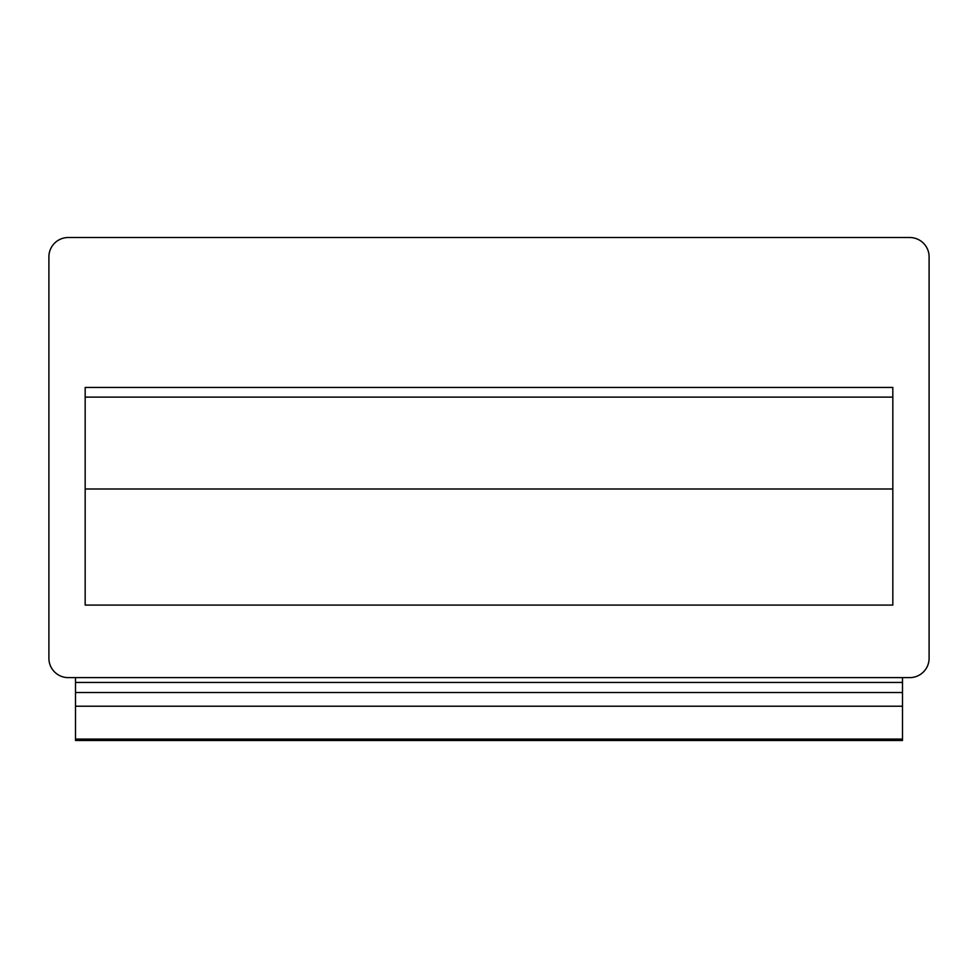<?xml version="1.0" encoding="UTF-8"?>
<svg xmlns="http://www.w3.org/2000/svg" width="978" height="978" viewBox="0 0 978 978"><rect width="100%" height="100%" fill="white"/><g stroke="black" fill="none" stroke-linecap="round" stroke-linejoin="round"><path stroke-width="1.47" d="M75.502 677.62L75.502 682.448L902.498 682.448L902.498 677.62M902.498 682.448L902.498 740.48L75.502 740.48L75.502 682.448M892.828 397.117L892.828 489L85.172 489L85.172 397.117L892.828 397.117M892.828 387.435L892.828 605.076L85.172 605.076L85.172 387.435L892.828 387.435M909.76 237.52L68.24 237.52A19.34 19.34 0 0 0 48.9 256.859L48.9 658.267A19.34 19.34 0 0 0 68.24 677.62L909.76 677.62A19.34 19.34 0 0 0 929.1 658.267L929.1 256.859A19.34 19.34 0 0 0 909.76 237.52M902.498 739.075L75.502 739.075M902.498 706.214L75.502 706.214M902.498 692.534L75.502 692.534"/></g></svg>
